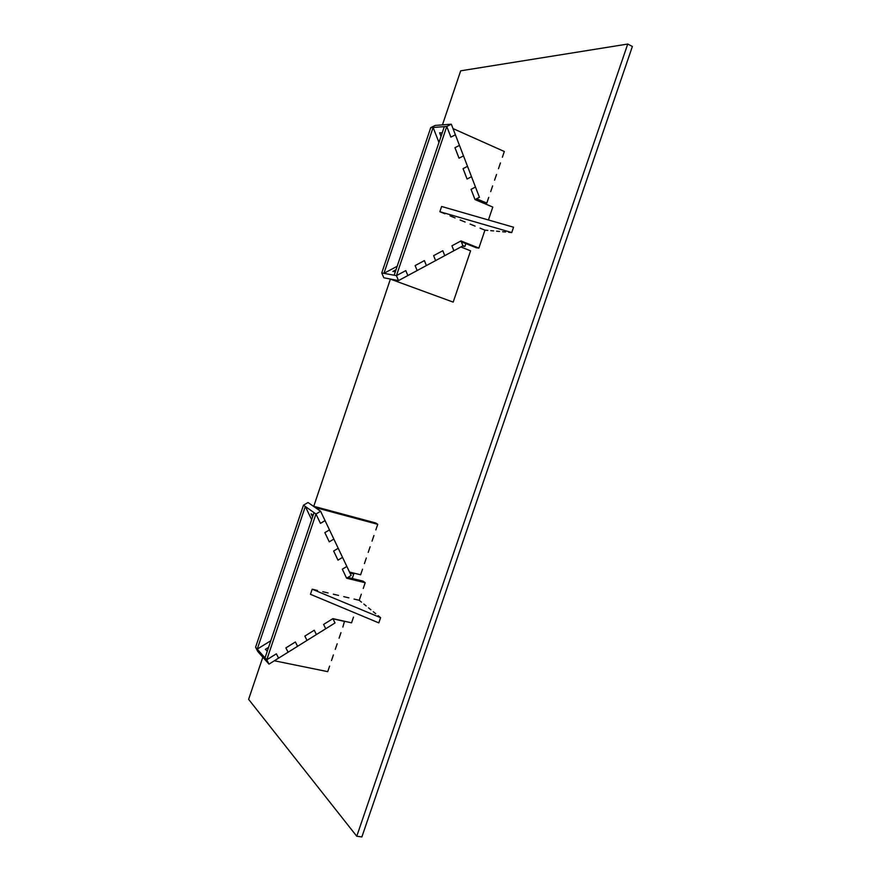 <?xml version="1.0" encoding="UTF-8"?>
<svg xmlns="http://www.w3.org/2000/svg" width="881" height="881" viewBox="0 0 881 881"><rect width="100%" height="100%" fill="white"/><g stroke="black" fill="none" stroke-linecap="round" stroke-linejoin="round"><path stroke-width="1.32" d="M453.186 302.117L389.942 278.958L453.186 302.117L470.597 250.832L460.873 246.966M262.835 657.193L248.618 699.349L356.761 836.234L627.735 44.05L460.686 70.821L442.449 124.871M390.404 279.123L313.757 506.289M461.336 241.79L476.335 247.781L478.868 248.079L484.957 230.15L487.832 230.404M488.415 219.964L492.798 207.068L475.013 199.591L471.06 189.338L475.476 187.014L471.06 189.338L475.013 199.591L479.418 197.267L471.511 176.707L467.073 179.019L471.511 176.707L467.525 166.333L463.065 168.634L467.525 166.333L463.505 155.893L459.034 158.195L463.505 155.893L459.464 145.387L454.97 147.689L459.464 145.387L455.4 134.826L450.885 137.106L455.4 134.826L451.314 124.188L446.777 126.468L444.299 126.655L394.159 275.224L396.428 275.643L446.777 126.468L430.743 127.646L433.122 127.481L438.958 142.458M627.735 44.05L632.382 46.473L361.871 836.95L356.761 836.234M465.873 243.596L464.915 246.438L462.426 246.129M478.868 248.079L460.994 240.931L451.92 245.821L453.88 250.733L444.762 255.655L442.791 250.722L433.606 255.655L435.61 260.589L426.404 265.555L424.389 260.611L415.116 265.599L417.154 270.544L407.848 275.555L405.8 270.61L396.428 275.643L381.759 272.945L430.743 127.646L435.181 125.432L451.314 124.188M397.177 266.26L383.94 273.341L433.122 127.481M464.915 246.438L462.844 245.612M398.498 280.599L407.848 275.555L405.8 270.61L396.428 275.643L398.498 280.599L383.808 277.779L381.759 272.945L383.94 273.341M450.885 137.106L446.777 126.468L450.885 137.106M459.034 158.195L454.97 147.689L459.034 158.195M467.073 179.019L463.065 168.634L467.073 179.019M392.871 271.403L395.117 271.8L392.871 271.403L396.01 269.718L392.871 271.403M424.389 260.611L415.116 265.599L417.154 270.544L426.404 265.555L424.389 260.611M442.791 250.722L433.606 255.655L435.61 260.589L444.762 255.655L442.791 250.722M460.994 240.931L451.92 245.821L453.88 250.733L462.943 245.854L460.994 240.931M480.035 228.135L484.957 230.15M470.124 224.082L475.09 226.109M460.124 219.997L465.135 222.045M450.037 215.867L455.092 217.937M490.728 230.668L493.646 230.921M511.74 232.551L439.861 211.704L441.623 206.484L513.557 227.21L511.74 232.551L508.656 232.276M496.598 231.185L499.571 231.461M439.861 211.704L444.96 213.797M502.577 231.725L505.606 232M442.174 132.921L439.641 132.811L441.018 136.357M452.999 128.582L504.317 151.499L502.368 157.236M488.746 197.366L486.808 203.082L484.264 202.96L475.564 199.304M500.419 162.974L498.47 168.712M492.633 185.913L490.695 191.64M496.532 174.449L494.582 180.176M444.365 124.728L441.921 124.915M476.566 198.776L486.808 203.082M363.236 588.475L365.186 582.737L346.618 578.211L342.324 569.203L346.85 566.439L342.544 557.376L337.996 560.14L333.646 551.021L338.216 548.268L333.855 539.095L329.263 541.848L324.858 532.631L329.472 529.877L325.056 520.594L320.431 523.347L315.971 514.008L303.482 505.176L255.578 647.26L257.241 649.121L270.797 640.74M352.158 572.694L353.788 573.949L352.246 578.487M353.788 573.949L349.977 573.013M311.654 519.669L305.333 506.487L257.241 649.121M320.618 511.255L325.056 520.594L320.431 523.347L315.971 514.008L320.618 511.255L308.02 502.511L303.482 505.176L305.333 506.487M365.186 582.737L363.115 581.141L347.907 577.429M359.338 599.939L361.287 594.201M268.991 664.131L257.781 651.5L255.578 647.26L266.756 659.803L265.027 657.854L314.032 512.632L315.971 514.008L266.756 659.803L276.348 653.834L266.756 659.803L268.991 664.131L278.572 658.151L276.348 653.834L278.572 658.151L297.58 646.302L295.399 641.974L297.58 646.302L316.4 634.562L314.253 630.245L316.4 634.562L325.728 628.748L323.602 624.431L332.908 618.638L351.552 622.845L353.501 617.118M288.098 652.215L285.896 647.887L288.098 652.215M307.017 640.421L304.848 636.093L307.017 640.421M295.399 641.974L285.896 647.887L295.399 641.974M314.253 630.245L304.848 636.093L314.253 630.245M323.602 624.431L325.728 628.748L335.022 622.955L332.908 618.638L323.602 624.431M311.081 513.832L312.975 515.187L311.081 513.832L312.579 516.96L311.081 513.832M346.618 578.211L342.324 569.203L346.85 566.439L351.134 575.447L346.618 578.211M337.996 560.14L333.646 551.021L338.216 548.268L342.544 557.376L337.996 560.14M329.263 541.848L324.858 532.631L329.472 529.877L333.855 539.095L329.263 541.848M354.074 599.08L359.217 600.291L361.507 602.163M343.744 596.646L348.92 597.869M333.315 594.19L338.535 595.413M322.798 591.702L328.062 592.946M363.82 604.036L366.155 605.93M378.136 615.665L380.592 617.669L378.819 622.889L310.464 594.312L312.193 589.202L380.592 617.669M368.511 607.846L370.879 609.773M373.28 611.722L375.691 613.683M312.193 589.202L317.501 590.457M377.751 524.327L375.647 522.962L313.284 506.168L315.189 507.489L377.751 524.327L375.835 529.933M362.52 569.181L360.615 574.786L349.526 572.044M373.929 535.549L372.024 541.154M366.32 557.981L364.415 563.587M370.13 546.771L368.225 552.376M267.306 651.07L265.357 649.341L268.562 647.359M274.376 660.772L327.721 671.652L329.615 666.091M342.863 627.063L344.493 621.248M331.509 660.519L333.403 654.946M339.075 638.229L340.969 632.646M335.287 649.374L337.181 643.802M264.168 658.691L262.472 656.774M333.007 618.836L344.757 621.49"/></g></svg>
